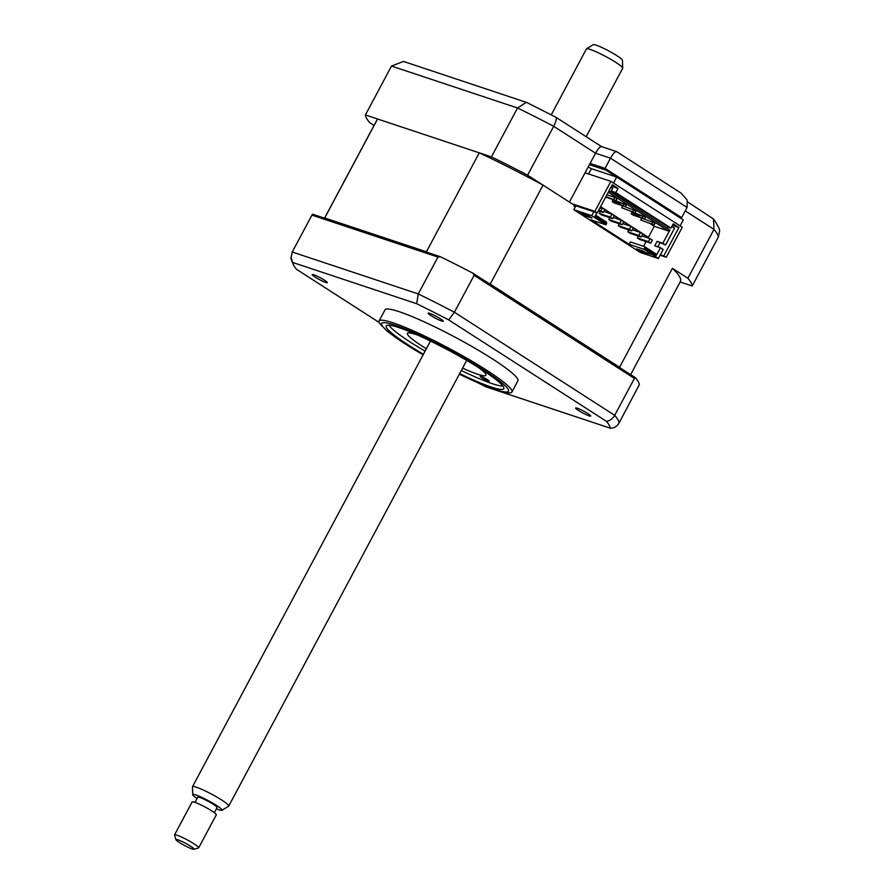 <?xml version="1.0" encoding="UTF-8"?>
<svg xmlns="http://www.w3.org/2000/svg" width="894" height="894" viewBox="0 0 894 894"><rect width="100%" height="100%" fill="white"/><g stroke="black" fill="none" stroke-linecap="round" stroke-linejoin="round"><path stroke-width="1.34" d="M660.442 254.589L666.242 257.26L682.256 227.266L610.881 181.37L594.868 211.364L597.248 212.895L612.301 184.7L618.011 188.377L615.776 192.579L670.958 228.059L673.204 223.869L678.915 227.534L663.862 255.729M672.4 225.366L678.915 227.534M667.55 226.931L670.958 228.059M633.801 214.348L631.656 212.973M614.77 202.111L612.625 200.737M612.356 191.439L615.776 192.579M611.496 186.209L618.011 188.377M377.57 119.003L324.723 217.968A171.871 20.249 28.1 0 0 324.533 218.203L377.201 119.517A171.871 20.249 28.1 0 1 377.57 119.003L479.273 152.829A171.871 20.249 28.1 0 1 543.06 185.125L574.429 205.307L597.248 212.895M585.078 172.788L610.881 181.37M660.107 255.215L666.242 257.26M572.059 203.776L594.868 211.364M680.133 281.968L692.213 285.979A184.879 21.78 -151.9 0 0 687.888 278.257L713.993 229.378L685.262 210.895M692.213 285.979L718.318 237.1A184.879 21.78 -151.9 0 0 713.993 229.378L713.468 218.985C718.228 225.88 720.229 230.093 719.48 231.591L718.318 237.1M601.461 146.571L616.569 151.611L680.926 193.003L687.184 200.088L687.106 207.442L610.501 158.182L595.538 153.209C598.533 147.957 600.645 145.867 601.874 146.929M687.799 202.055L713.468 218.985M677.73 216.337L681.664 217.633L605.059 168.385L590.096 163.401L569.433 202.089L527.583 175.179A184.879 21.78 -151.9 0 0 491.432 156.875L365.411 114.957A184.879 21.78 -151.9 0 0 369.736 122.679L374.038 125.439M365.411 114.957L391.505 66.067L403.473 61.44L526.823 102.508L555.811 117.192L601.539 146.594M491.432 156.875L517.537 107.984L526.331 102.307M605.059 168.385L610.501 158.182C613.496 152.93 615.608 150.84 616.838 151.913M590.096 163.401L595.538 153.209L553.688 126.3C556.437 120.69 557.018 117.617 555.42 117.069M589.425 164.664L606.076 170.195L672.97 213.275M527.583 175.179L553.688 126.3A184.879 21.78 -151.9 0 0 517.537 107.984L391.505 66.067M687.888 278.257L672.411 268.312A171.871 20.249 28.1 0 1 680.423 281.42L630.65 374.631M681.664 217.633L687.106 207.442M325.684 282.437A8.56 1.006 -151.9 0 0 327.293 282.649A8.56 1.006 -151.9 0 0 322.443 278.962A8.56 1.006 -151.9 0 0 313.794 274.793A8.56 1.006 -151.9 0 0 312.196 274.581A8.56 1.006 -151.9 0 0 317.046 278.269A8.56 1.006 -151.9 0 0 325.684 282.437M441.647 321.013A8.56 1.006 -151.9 0 0 443.245 321.214A8.56 1.006 -151.9 0 0 438.395 317.538A8.56 1.006 -151.9 0 0 429.757 313.358A8.56 1.006 -151.9 0 0 428.148 313.157A8.56 1.006 -151.9 0 0 432.998 316.834A8.56 1.006 -151.9 0 0 441.647 321.013M589.135 415.855A8.56 1.006 -151.9 0 0 590.744 416.056A8.56 1.006 -151.9 0 0 585.883 412.38A8.56 1.006 -151.9 0 0 577.245 408.2A8.56 1.006 -151.9 0 0 575.635 407.999A8.56 1.006 -151.9 0 0 580.497 411.687A8.56 1.006 -151.9 0 0 589.135 415.855M459.337 374.206L496.058 389.94C503.501 392.242 508.038 393.215 509.658 392.846A75.32 8.873 -151.9 0 0 511.927 391.997L517.905 380.799A75.32 8.873 -151.9 0 0 475.206 348.392A75.32 8.873 -151.9 0 0 399.126 311.671A75.32 8.873 -151.9 0 0 385.023 309.849L379.045 321.035A75.32 8.873 -151.9 0 0 379.604 323.404L387.091 331.093L398.534 339.552L423.097 354.851M511.927 391.997A75.32 8.873 -151.9 0 0 469.227 359.578A75.32 8.873 -151.9 0 0 393.159 322.857A75.32 8.873 -151.9 0 0 379.045 321.035M459.661 373.58A66.625 7.845 -151.9 0 0 491.354 387.091A66.625 7.845 -151.9 0 0 503.836 388.7A66.625 7.845 -151.9 0 0 466.053 360.036A66.625 7.845 -151.9 0 0 398.769 327.55A66.625 7.845 -151.9 0 0 386.286 325.941A66.625 7.845 -151.9 0 0 423.421 354.236M634.405 378.43L614.703 415.319A184.879 21.78 28.1 0 1 619.028 423.041L639.344 384.643A184.879 21.78 28.1 0 0 635.478 377.737L634.405 378.43L474.099 275.352L454.409 312.241L614.703 415.319C612.725 418.727 609.976 420.739 606.467 421.365A179.728 21.177 28.1 0 1 610.3 428.204L486.258 386.946A179.728 21.177 28.1 0 1 478.089 382.9M437.948 257.047L311.917 215.119L312.587 214.225L440.474 256.768L437.948 257.047L418.258 293.936A184.879 21.78 28.1 0 1 454.409 312.241L448.699 319.918L606.467 421.365M311.917 215.119L292.226 252.007L418.258 293.936L416.671 303.703A179.728 21.177 28.1 0 1 448.699 319.918M440.474 256.768A184.879 21.78 28.1 0 1 472.814 273.139L474.099 275.352M635.478 377.737L472.814 273.139M619.028 423.041C617.028 426.416 614.122 428.137 610.3 428.204M379.09 322.41L296.462 269.273A179.728 21.177 28.1 0 1 294.271 266.334A179.728 21.177 28.1 0 1 292.629 262.434L291.064 257.517L292.226 252.007M292.629 262.434L416.671 303.703M487.532 379.726A5.14 0.603 28.1 0 1 489.253 381.213A5.14 0.603 28.1 0 1 486.582 380.397A5.14 0.603 28.1 0 1 481.922 377.86A5.14 0.603 28.1 0 1 480.19 376.374A5.14 0.603 28.1 0 1 482.872 377.201A5.14 0.603 28.1 0 1 487.532 379.726M389.024 325.204A65.731 7.744 -151.9 0 0 410.748 342.38A65.731 7.744 -151.9 0 0 425.075 351.13M478.625 367.624A44.51 5.241 28.1 0 1 485.923 375.279A44.51 5.241 28.1 0 1 462.589 368.104M426.349 348.749A44.51 5.241 28.1 0 1 422.348 346.235A44.51 5.241 28.1 0 1 407.396 333.361A44.51 5.241 28.1 0 1 417.822 335.161M461.315 370.485A65.731 7.744 -151.9 0 0 502.92 386.018M613.485 183.047L616.67 177.068L683.284 219.902L680.099 225.88M616.67 177.068L591.426 168.675L588.598 173.961M591.426 168.675L588.151 167.055M672.411 268.312L619.576 367.278A171.871 20.249 28.1 0 1 620.28 367.97M324.723 217.968L426.427 251.795A171.871 20.249 28.1 0 1 428.517 252.79M479.273 152.829L426.427 251.795M488.012 282.917A171.871 20.249 28.1 0 1 490.214 284.102L619.576 367.278M543.06 185.125L490.214 284.102M600.589 206.648L648.351 237.357L654.274 226.26L668.489 230.987L669.885 230.037L662.834 243.235L657.135 241.335L654.732 245.839L660.431 247.739L656.274 255.528L644.73 248.107L644.093 249.314L629.13 244.33L591.068 219.857L606.031 224.841L606.568 222.193L595.683 215.186M605.964 196.579L616.011 200.591L616.972 198.792L614.826 197.406L606.925 194.78M613.865 199.217L614.826 197.406M616.011 200.591L605.663 197.149M622.637 205.922L621.676 207.721L635.042 212.828L636.003 211.029L622.09 205.564M632.896 211.453L633.857 209.654M621.676 207.721L635.042 212.828M644.563 218.941L633.332 215.208L631.198 213.834L644.563 218.941L645.513 217.141L631.611 211.688M642.417 217.566L643.378 215.767M641.668 218.158L640.707 219.958L654.073 225.064L655.034 223.265L641.121 217.801M651.927 223.69L652.888 221.891M640.707 219.958L654.073 225.064M648.351 237.357L647.29 237.703M647.602 237.111L642.831 234.038M640.361 232.451L633.31 227.914M630.84 226.327L623.8 221.801M621.33 220.215L611.921 214.124L610.311 217.13L599.282 213.454L600.287 211.576M611.809 214.091L604.769 209.565M602.299 207.978L600.5 206.816M654.274 226.26L650.642 223.925M638.986 216.426L634.293 213.409L633.634 214.649M631.198 213.834L632.159 212.034M619.955 204.19L615.262 201.172L614.603 202.413M613.128 199.798L612.166 201.597L614.301 202.972L625.532 206.704L626.482 204.905L612.58 199.44M612.166 201.597L625.532 206.704M623.386 205.329L624.347 203.53M615.262 201.172L624.046 204.1M634.293 213.409L643.077 216.337M608.266 192.266L668.489 230.987M609.004 190.891L669.885 230.037M606.668 223.634L595.136 216.214L596.957 212.794M593.839 211.755L591.761 215.655L573.803 209.688L640.406 252.521L658.364 258.489L644.093 249.314M606.031 224.841L591.761 215.655M671.819 226.45L674.534 228.205L665.572 244.99L662.834 243.235M668.634 227.288L611.407 190.824L612.692 188.422L610.926 187.293M665.572 244.99L657.135 241.335M659.873 243.101L657.85 246.878M660.431 247.739L663.169 249.493L658.364 258.489M641.389 251.963L636.629 248.901L643.367 251.136L648.128 254.198L641.389 251.963L642.06 250.7M656.274 255.528L656.162 254.086L644.63 246.666L630.415 241.939L629.13 244.33M644.63 246.666L644.73 248.107M643.568 246.319L646.094 241.581M627.823 231.814L630.203 233.345L641.244 237.011L642.842 234.016L640.462 232.485L638.864 235.48L627.823 231.814L628.828 229.937M632.326 229.78L640.462 232.485M641.244 237.011L638.864 235.48M618.313 225.69L620.693 227.221L631.723 230.898L633.321 227.892L630.952 226.361L629.342 229.367L618.313 225.69L619.318 223.813M622.805 223.656L630.952 226.361M631.723 230.898L629.342 229.367M608.792 219.578L611.172 221.109L622.213 224.774L623.811 221.779L621.431 220.248L619.833 223.243L608.792 219.578L609.797 217.689M613.295 217.544L621.431 220.248M622.213 224.774L619.833 223.243M599.282 213.454L601.662 214.985L612.692 218.661L614.29 215.655M603.774 211.42L611.921 214.124M612.692 218.661L610.311 217.13M641.836 235.893L649.983 238.609L648.374 241.603L637.344 237.927L638.35 236.05M637.344 237.927L639.724 239.458L650.754 243.134L652.352 240.128L649.983 238.609M650.754 243.134L648.374 241.603M598.309 210.917L603.182 212.537L604.78 209.542L602.4 208.011L600.802 211.006L598.645 210.291M603.182 212.537L600.802 211.006M602.064 208.637L599.908 207.922M600.243 207.296L602.4 208.011M585.246 215.856L580.485 212.794L587.224 215.041L591.984 218.091L585.246 215.856L585.916 214.605M651.257 254.499L647.334 252.678L651.257 254.499M574.429 205.307L573.948 206.201L575.401 206.682L573.803 209.688M575.222 207.017L573.948 206.201M575.311 206.872L574.619 206.425M586.553 48.812L593.225 44.7A16.584 1.956 28.1 0 1 610.747 52.02A16.584 1.956 28.1 0 1 622.425 60.289L622.716 68.123A20.54 2.425 -151.9 0 0 608.255 57.875A20.54 2.425 -151.9 0 0 586.553 48.812A20.54 2.425 -151.9 0 0 586.43 48.935L551.252 114.823M192.758 794.71L192.467 786.876A20.54 2.425 28.1 0 1 192.501 786.709A20.54 2.425 28.1 0 1 214.325 795.649A20.54 2.425 28.1 0 1 228.741 806.064A20.54 2.425 28.1 0 1 228.618 806.187L221.958 810.299A16.584 1.956 -151.9 0 0 210.403 801.784A16.584 1.956 -151.9 0 0 192.758 794.71A16.584 1.956 -151.9 0 0 197.06 798.521M214.337 812.691L217.086 807.539A10.951 1.296 -151.9 0 0 209.397 801.985A10.951 1.296 -151.9 0 0 197.753 797.224L195.004 802.365M175.939 839.689L174.52 835.13A13.689 1.609 28.1 0 1 174.52 834.918A13.689 1.609 28.1 0 1 189.07 840.874A13.689 1.609 28.1 0 1 198.68 847.825A13.689 1.609 28.1 0 1 198.502 847.948L193.931 849.3A10.27 1.207 -151.9 0 0 186.846 844.003A10.27 1.207 -151.9 0 0 175.939 839.689A10.27 1.207 -151.9 0 0 183.147 844.741A10.27 1.207 -151.9 0 0 193.931 849.3M198.68 847.825L216.292 814.836A13.689 1.609 -151.9 0 0 206.682 807.885A13.689 1.609 -151.9 0 0 192.132 801.929L174.52 834.918M216.393 808.835A16.584 1.956 -151.9 0 0 221.958 810.299M586.151 136.704L622.671 68.29A20.54 2.425 -151.9 0 0 622.716 68.123M459.36 374.161A71.9 8.471 -151.9 0 0 495.019 389.449A71.9 8.471 -151.9 0 0 484.336 370.384A71.9 8.471 -151.9 0 0 395.103 325.192A71.9 8.471 -151.9 0 0 423.119 354.806M294.271 266.334C291.567 260.757 290.494 257.818 291.064 257.517M192.501 786.709L430.461 341.061M228.741 806.064L466.702 360.405"/></g></svg>
